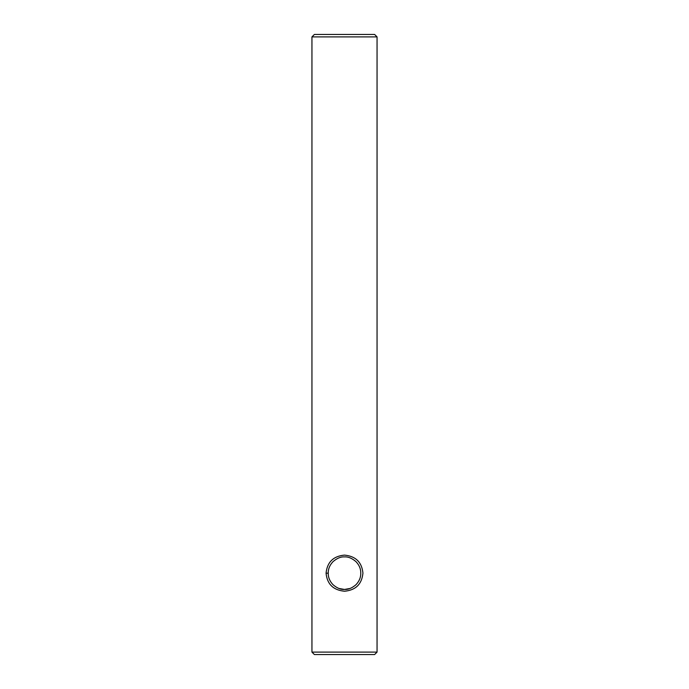 <?xml version="1.0" encoding="UTF-8"?>
<svg xmlns="http://www.w3.org/2000/svg" width="689" height="689" viewBox="0 0 689 689"><rect width="100%" height="100%" fill="white"/><g stroke="black" fill="none" stroke-linecap="round" stroke-linejoin="round"><path stroke-width="1.03" d="M360.778 573.17C360.855 568.985 359.279 565.161 356.032 561.69C352.027 558.245 348.178 556.643 344.483 556.893C340.814 556.652 336.981 558.245 332.985 561.673C329.73 565.152 328.136 568.985 328.222 573.17C328.145 577.356 329.73 581.189 332.976 584.66C336.973 588.105 340.822 589.698 344.517 589.448C348.186 589.689 352.019 588.105 356.015 584.677C359.27 581.197 360.864 577.365 360.778 573.17M326.069 573.17C327.18 562.164 333.312 556.144 344.466 555.11C355.705 556.178 361.863 562.19 362.931 573.127C361.846 584.16 355.713 590.197 344.534 591.231C333.278 590.154 327.12 584.134 326.069 573.17L328.222 573.17M377.055 652.113L374.609 654.55L314.391 654.55L311.945 652.113L377.055 652.113L377.055 36.887L311.945 36.887L314.391 34.45L374.609 34.45L377.055 36.887M311.945 652.113L311.945 36.887M350.124 588.449L344.5 589.448L350.098 588.458M338.919 588.458L344.5 589.448"/></g></svg>
